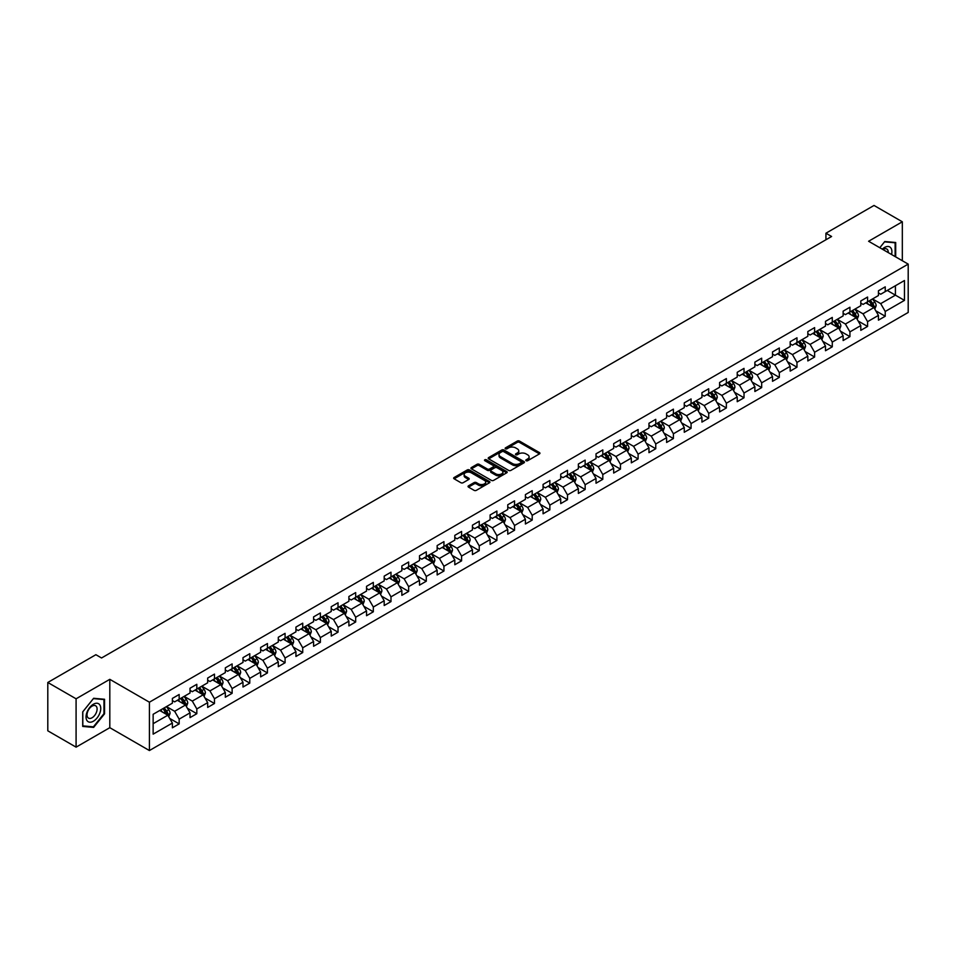 <?xml version="1.0" encoding="UTF-8"?>
<svg xmlns="http://www.w3.org/2000/svg" width="956" height="956" viewBox="0 0 956 956"><rect width="100%" height="100%" fill="white"/><g stroke="black" fill="none" stroke-linecap="round" stroke-linejoin="round"><path stroke-width="1.43" d="M526.123 460.708A1.099 0.633 0 0 0 527.676 460.708L539.471 453.897A1.565 0.908 0 0 0 539.937 453.252A1.565 0.908 0 0 0 539.471 452.606L519.49 441.075A1.565 0.908 0 0 0 517.268 441.075L505.461 447.886A1.099 0.633 0 0 0 507.015 448.782L508.544 447.898A5.031 2.904 0 0 1 515.654 447.898L517.316 448.866A5.031 2.904 0 0 1 518.785 450.909A5.031 2.904 0 0 1 517.316 452.965L515.798 453.849A1.099 0.633 0 0 0 517.351 454.745L518.869 453.861A5.031 2.904 0 0 1 525.979 453.861L527.652 454.829A5.031 2.904 0 0 1 529.122 456.872A5.031 2.904 0 0 1 527.652 458.928L526.123 459.812A1.099 0.633 0 0 0 526.123 460.708L526.123 459.812M468.512 485.827A1.565 0.908 0 0 0 468.046 486.473A1.565 0.908 0 0 0 468.512 487.106L474.116 490.344A1.565 0.908 0 0 0 476.339 490.344L489.436 482.78A1.565 0.908 0 0 0 489.902 482.135A1.565 0.908 0 0 0 489.436 481.501L469.456 469.958A1.565 0.908 0 0 0 467.233 469.958L454.124 477.522A1.565 0.908 0 0 0 453.658 478.167A1.565 0.908 0 0 0 454.124 478.801L460.9 482.72A1.565 0.908 0 0 0 463.122 482.72L468.727 479.482A1.565 0.908 0 0 0 469.193 478.837A1.565 0.908 0 0 0 468.727 478.191L465.369 476.255A4.206 2.426 0 0 1 464.138 474.546A4.206 2.426 0 0 1 466.731 472.3A4.206 2.426 0 0 1 471.308 472.826L484.477 480.426A4.206 2.426 0 0 1 485.708 482.135A4.206 2.426 0 0 1 483.103 484.381A4.206 2.426 0 0 1 478.526 483.856L476.339 482.589A1.565 0.908 0 0 0 474.116 482.589L468.512 485.827L468.512 487.106M109.809 679.334L76.086 698.8L47.8 682.476L47.8 730.814L76.086 747.15L109.809 727.683L149.411 750.544L149.411 702.206L109.809 679.334L109.809 727.683M902.321 260.725L902.321 221.792L868.598 241.259L908.2 264.119L149.411 702.206M902.321 221.792L874.023 205.456L825.936 233.216L825.936 239.753M47.8 682.476L95.887 654.705L101.551 657.979L831.601 236.491L825.936 233.216M508.652 470.4A1.565 0.908 0 0 0 510.874 470.4L523.984 462.835A1.565 0.908 0 0 0 524.438 462.202A1.565 0.908 0 0 0 523.984 461.557L503.991 450.013A1.565 0.908 0 0 0 501.769 450.013L488.659 457.577A1.565 0.908 0 0 0 488.205 458.223A1.565 0.908 0 0 0 488.659 458.868L508.652 470.4M485.278 460.947A1.099 0.633 0 0 1 486.389 461.103L486.389 459.788L506.716 471.523A1.565 0.908 0 0 1 507.17 472.168A1.565 0.908 0 0 1 506.716 472.814L493.607 480.378A1.565 0.908 0 0 1 491.384 480.378L471.392 468.834L471.392 467.556A1.565 0.908 0 0 0 470.938 468.189A1.565 0.908 0 0 0 471.392 468.834M471.392 467.556L477.008 464.317A1.565 0.908 0 0 1 479.219 464.317L487.333 468.99A1.565 0.908 0 0 0 489.556 468.99L493.272 466.851A1.565 0.908 0 0 0 493.738 466.205A1.565 0.908 0 0 0 493.272 465.56L484.835 460.696A1.099 0.633 0 0 1 486.389 459.788M149.411 750.544L908.2 312.457L908.2 264.119M169.726 718.434L179.166 723.895L179.166 719.127L190.029 712.853L190.029 717.621L196.816 713.702L196.816 708.934L207.679 702.66L207.679 707.428L214.467 703.508L214.467 698.74L225.329 692.467L225.329 697.235L232.129 693.315L232.129 688.547L242.991 682.273L242.991 687.041L249.779 683.122L249.779 678.354L260.641 672.092L260.641 676.86L267.429 672.94L267.429 668.172L278.292 661.899L278.292 666.667L285.079 662.747L285.079 657.979L295.942 651.705L295.942 656.473L302.729 652.554L302.729 647.786L313.592 641.512L313.592 646.28L320.38 642.36L320.38 637.592L331.242 631.318L331.242 636.087L338.03 632.167L338.03 627.399L348.892 621.137L348.892 625.905L355.68 621.986L355.68 617.218L366.542 610.944L366.542 615.712L373.33 611.792L373.33 607.024L384.192 600.75L384.192 605.518L390.992 601.599L390.992 596.831L401.855 590.557L401.855 595.325L408.642 591.405L408.642 586.637L419.505 580.364L419.505 585.132L426.292 581.212L426.292 576.444L437.155 570.182L437.155 574.95L443.942 571.031L443.942 566.263L454.805 559.989L454.805 564.757L461.593 560.837L461.593 556.069L472.455 549.796L472.455 554.564L479.243 550.644L479.243 545.876L490.105 539.602L490.105 544.37L496.893 540.451L496.893 535.683L507.755 529.409L507.755 534.177L514.543 530.257L514.543 525.489L525.406 519.228L525.406 523.996L532.205 520.076L532.205 515.308L543.068 509.034L543.068 513.802L549.855 509.883L549.855 505.115L560.718 498.841L560.718 503.609L567.505 499.689L567.505 494.921L578.368 488.647L578.368 493.416L585.156 489.496L585.156 484.728L596.018 478.454L596.018 483.222L602.806 479.303L602.806 474.535L613.668 468.261L613.668 473.041L620.456 469.121L620.456 464.341L631.318 458.079L631.318 462.847L638.106 458.928L638.106 454.16L648.969 447.886L648.969 452.654L655.756 448.734L655.756 443.966L666.619 437.693L666.619 442.461L673.406 438.541L673.406 433.773L684.269 427.499L684.269 432.267L691.068 428.348L691.068 423.58L701.931 417.306L701.931 422.086L708.719 418.166L708.719 413.386L719.581 407.125L719.581 411.893L726.369 407.973L726.369 403.205L737.231 396.931L737.231 401.699L744.019 397.78L744.019 393.012L754.882 386.738L754.882 391.506L761.669 387.586L761.669 382.818L772.532 376.545L772.532 381.313L779.319 377.393L779.319 372.625L790.182 366.351L790.182 371.119L796.969 367.2L796.969 362.432L807.832 356.17L807.832 360.938L814.62 357.018L814.62 352.25L825.482 345.976L825.482 350.744L832.282 346.825L832.282 342.057L843.132 335.783L843.132 340.551L849.932 336.632L849.932 331.863L860.794 325.59L860.794 330.358L867.582 326.438L867.582 321.67L878.445 315.396L878.445 320.164L885.232 316.245L885.232 311.477L904.472 300.375L904.472 280.514L895.413 285.736L895.413 295.153L904.472 300.375M179.166 723.895L172.379 727.815L172.379 723.047L153.139 734.148L153.139 714.287L172.379 703.186L172.379 698.418L179.166 694.498L179.166 699.266L190.029 692.992L190.029 688.224L196.816 684.305L196.816 689.073L207.679 682.799L207.679 678.031L214.467 674.111L214.467 678.88L225.329 672.606L225.329 667.838L232.129 663.918L232.129 668.686L242.991 662.412L242.991 657.644L249.779 653.725L249.779 658.493L260.641 652.231L260.641 647.463L267.429 643.543L267.429 648.311L278.292 642.038L278.292 637.27L285.079 633.35L285.079 638.118L295.942 631.844L295.942 627.076L302.729 623.157L302.729 627.925L313.592 621.651L313.592 616.883L320.38 612.963L320.38 617.731L331.242 611.458L331.242 606.69L338.03 602.77L338.03 607.538L348.892 601.276L348.892 596.508L355.68 592.589L355.68 597.357L366.542 591.083L366.542 586.315L373.33 582.395L373.33 587.163L384.192 580.89L384.192 576.121L390.992 572.202L390.992 576.97L401.855 570.696L401.855 565.928L408.642 562.009L408.642 566.777L419.505 560.503L419.505 555.735L426.292 551.815L426.292 556.583L437.155 550.321L437.155 545.553L443.942 541.634L443.942 546.402L454.805 540.128L454.805 535.36L461.593 531.44L461.593 536.208L472.455 529.935L472.455 525.167L479.243 521.247L479.243 526.015L490.105 519.741L490.105 514.973L496.893 511.054L496.893 515.822L507.755 509.548L507.755 504.78L514.543 500.86L514.543 505.628L525.406 499.367L525.406 494.599L532.205 490.679L532.205 495.447L543.068 489.173L543.068 484.405L549.855 480.486L549.855 485.254L560.718 478.98L560.718 474.212L567.505 470.292L567.505 475.06L578.368 468.787L578.368 464.019L585.156 460.099L585.156 464.867L596.018 458.593L596.018 453.825L602.806 449.906L602.806 454.674L613.668 448.412L613.668 443.632L620.456 439.712L620.456 444.492L631.318 438.218L631.318 433.45L638.106 429.531L638.106 434.299L648.969 428.025L648.969 423.257L655.756 419.337L655.756 424.106L666.619 417.832L666.619 413.064L673.406 409.144L673.406 413.912L684.269 407.638L684.269 402.87L691.068 398.951L691.068 403.719L701.931 397.457L701.931 392.677L708.719 388.757L708.719 393.537L719.581 387.264L719.581 382.496L726.369 378.576L726.369 383.344L737.231 377.07L737.231 372.302L744.019 368.383L744.019 373.151L754.882 366.877L754.882 362.109L761.669 358.189L761.669 362.957L772.532 356.684L772.532 351.916L779.319 347.996L779.319 352.764L790.182 346.502L790.182 341.722L796.969 337.803L796.969 342.583L807.832 336.309L807.832 331.541L814.62 327.621L814.62 332.389L825.482 326.115L825.482 321.347L832.282 317.428L832.282 322.196L843.132 315.922L843.132 311.154L849.932 307.235L849.932 312.003L860.794 305.729L860.794 300.961L867.582 297.041L867.582 301.809L878.445 295.535L878.445 290.767L885.232 286.848L885.232 291.616L904.472 280.514M177.362 700.306L185.5 705.014L174.637 711.288L166.499 706.58M172.379 700.569L174.637 701.871L179.166 699.266M174.637 711.288L179.166 719.127M185.5 705.014L190.029 712.853M195.012 690.113L203.162 694.821L192.299 701.095L184.149 696.386M190.029 690.375L192.299 691.69L196.816 689.073M192.299 701.095L196.816 708.934M203.162 694.821L207.679 702.66M212.662 679.931L220.812 684.627L209.95 690.901L201.8 686.193M207.679 680.182L209.95 681.497L214.467 678.88M209.95 690.901L214.467 698.74M220.812 684.627L225.329 692.467M230.312 669.738L238.462 674.434L227.6 680.708L219.45 676.012M225.329 670.001L227.6 671.303L232.129 668.686M227.6 680.708L232.129 688.547M238.462 674.434L242.991 682.273M247.963 659.544L256.112 664.253L245.25 670.515L237.1 665.818M242.991 659.807L245.25 661.11L249.779 658.493M245.25 670.515L249.779 678.354M256.112 664.253L260.641 672.092M265.613 649.351L273.763 654.059L262.9 660.333L254.75 655.625M260.641 649.614L262.9 650.917L267.429 648.311M262.9 660.333L267.429 668.172M273.763 654.059L278.292 661.899M283.263 639.158L291.413 643.866L280.55 650.14L272.4 645.431M278.292 639.421L280.55 640.735L285.079 638.118M280.55 650.14L285.079 657.979M291.413 643.866L295.942 651.705M300.913 628.976L309.063 633.673L298.2 639.946L290.05 635.238M295.942 629.227L298.2 630.542L302.729 627.925M298.2 639.946L302.729 647.786M309.063 633.673L313.592 641.512M318.575 618.783L326.713 623.479L315.85 629.753L307.713 625.057M313.592 619.046L315.85 620.348L320.38 617.731M315.85 629.753L320.38 637.592M326.713 623.479L331.242 631.318M336.225 608.59L344.363 613.298L333.501 619.56L325.363 614.863M331.242 608.853L333.501 610.155L338.03 607.538M333.501 619.56L338.03 627.399M344.363 613.298L348.892 621.137M353.875 598.396L362.025 603.105L351.163 609.378L343.013 604.67M348.892 598.659L351.163 599.962L355.68 597.357M351.163 609.378L355.68 617.218M362.025 603.105L366.542 610.944M371.525 588.203L379.675 592.911L368.813 599.185L360.663 594.477M366.542 588.466L368.813 589.78L373.33 587.163M368.813 599.185L373.33 607.024M379.675 592.911L384.192 600.75M389.176 578.022L397.326 582.718L386.463 588.992L378.313 584.283M384.192 578.272L386.463 579.587L390.992 576.97M386.463 588.992L390.992 596.831M397.326 582.718L401.855 590.557M406.826 567.828L414.976 572.525L404.113 578.798L395.963 574.102M401.855 568.091L404.113 569.394L408.642 566.777M404.113 578.798L408.642 586.637M414.976 572.525L419.505 580.364M424.476 557.635L432.626 562.343L421.763 568.605L413.613 563.909M419.505 557.898L421.763 559.2L426.292 556.583M421.763 568.605L426.292 576.444M432.626 562.343L437.155 570.182M442.126 547.441L450.276 552.15L439.413 558.423L431.264 553.715M437.155 547.704L439.413 549.007L443.942 546.402M439.413 558.423L443.942 566.263M450.276 552.15L454.805 559.989M459.788 537.248L467.926 541.956L457.064 548.23L448.926 543.522M454.805 537.511L457.064 538.814L461.593 536.208M457.064 548.23L461.593 556.069M467.926 541.956L472.455 549.796M477.438 527.055L485.576 531.763L474.714 538.037L466.576 533.329M472.455 527.318L474.714 528.632L479.243 526.015M474.714 538.037L479.243 545.876M485.576 531.763L490.105 539.602M495.089 516.873L503.238 521.57L492.376 527.843L484.226 523.135M490.105 517.136L492.376 518.439L496.893 515.822M492.376 527.843L496.893 535.683M503.238 521.57L507.755 529.409M512.739 506.68L520.889 511.376L510.026 517.65L501.876 512.954M507.755 506.943L510.026 508.245L514.543 505.628M510.026 517.65L514.543 525.489M520.889 511.376L525.406 519.228M530.389 496.487L538.539 501.195L527.676 507.457L519.526 502.76M525.406 496.75L527.676 498.052L532.205 495.447M527.676 507.457L532.205 515.308M538.539 501.195L543.068 509.034M548.039 486.293L556.189 491.002L545.326 497.275L537.176 492.567M543.068 486.556L545.326 487.859L549.855 485.254M545.326 497.275L549.855 505.115M556.189 491.002L560.718 498.841M565.689 476.1L573.839 480.808L562.976 487.082L554.827 482.374M560.718 476.363L562.976 477.677L567.505 475.06M562.976 487.082L567.505 494.921M573.839 480.808L578.368 488.647M583.339 465.919L591.489 470.615L580.627 476.889L572.477 472.18M578.368 466.181L580.627 467.484L585.156 464.867M580.627 476.889L585.156 484.728M591.489 470.615L596.018 478.454M600.989 455.725L609.139 460.422L598.277 466.695L590.127 461.999M596.018 455.988L598.277 457.291L602.806 454.674M598.277 466.695L602.806 474.535M609.139 460.422L613.668 468.261M618.652 445.532L626.789 450.24L615.927 456.502L607.789 451.806M613.668 445.795L615.927 447.097L620.456 444.492M615.927 456.502L620.456 464.341M626.789 450.24L631.318 458.079M636.302 435.339L644.44 440.047L633.577 446.321L625.439 441.612M631.318 435.601L633.577 436.904L638.106 434.299M633.577 446.321L638.106 454.16M644.44 440.047L648.969 447.886M653.952 425.145L662.102 429.853L651.239 436.127L643.089 431.419M648.969 425.408L651.239 426.723L655.756 424.106M651.239 436.127L655.756 443.966M662.102 429.853L666.619 437.693M671.602 414.964L679.752 419.66L668.889 425.934L660.739 421.226M666.619 415.215L668.889 416.529L673.406 413.912M668.889 425.934L673.406 433.773M679.752 419.66L684.269 427.499M689.252 404.77L697.402 409.467L686.539 415.74L678.39 411.044M684.269 405.033L686.539 406.336L691.068 403.719M686.539 415.74L691.068 423.58M697.402 409.467L701.931 417.306M706.902 394.577L715.052 399.285L704.19 405.547L696.04 400.851M701.931 394.84L704.19 396.143L708.719 393.537M704.19 405.547L708.719 413.386M715.052 399.285L719.581 407.125M724.552 384.384L732.702 389.092L721.84 395.366L713.69 390.657M719.581 384.647L721.84 385.949L726.369 383.344M721.84 395.366L726.369 403.205M732.702 389.092L737.231 396.931M742.203 374.19L750.352 378.899L739.49 385.172L731.34 380.464M737.231 374.453L739.49 375.768L744.019 373.151M739.49 385.172L744.019 393.012M750.352 378.899L754.882 386.738M759.865 364.009L768.003 368.705L757.14 374.979L749.002 370.271M754.882 364.26L757.14 365.574L761.669 362.957M757.14 374.979L761.669 382.818M768.003 368.705L772.532 376.545M777.515 353.816L785.653 358.512L774.79 364.786L766.652 360.089M772.532 354.079L774.79 355.381L779.319 352.764M774.79 364.786L779.319 372.625M785.653 358.512L790.182 366.351M795.165 343.622L803.315 348.331L792.452 354.592L784.302 349.896M790.182 343.885L792.452 345.188L796.969 342.583M792.452 354.592L796.969 362.432M803.315 348.331L807.832 356.17M812.815 333.429L820.965 338.137L810.102 344.411L801.953 339.703M807.832 333.692L810.102 334.994L814.62 332.389M810.102 344.411L814.62 352.25M820.965 338.137L825.482 345.976M830.465 323.236L838.615 327.944L827.753 334.218L819.603 329.509M825.482 323.498L827.753 324.813L832.282 322.196M827.753 334.218L832.282 342.057M838.615 327.944L843.132 335.783M848.115 313.054L856.265 317.75L845.403 324.024L837.253 319.316M843.132 313.305L845.403 314.62L849.932 312.003M845.403 324.024L849.932 331.863M856.265 317.75L860.794 325.59M865.766 302.861L873.915 307.557L863.053 313.831L854.903 309.135M860.794 303.124L863.053 304.426L867.582 301.809M863.053 313.831L867.582 321.67M873.915 307.557L878.445 315.396M887.264 290.445L895.413 295.153L880.703 303.638L872.553 298.941M878.445 292.93L880.703 294.233L885.232 291.616M880.703 303.638L885.232 311.477M76.086 698.8L76.086 747.15M153.139 723.692L167.85 715.207L159.712 710.499M167.85 715.207L172.379 723.047M875.78 310.796L885.232 316.245M858.13 320.989L867.582 326.438M840.479 331.182L849.932 336.632M822.829 341.364L832.282 346.825M805.179 351.557L814.62 357.018M787.529 361.75L796.969 367.2M769.879 371.944L779.319 377.393M752.217 382.137L761.669 387.586M734.567 392.319L744.019 397.78M716.916 402.512L726.369 407.973M699.266 412.705L708.719 418.166M681.616 422.899L691.068 428.348M663.966 433.092L673.406 438.541M646.316 443.273L655.756 448.734M628.666 453.467L638.106 458.928M611.004 463.66L620.456 469.121M593.353 473.853L602.806 479.303M575.703 484.047L585.156 489.496M558.053 494.228L567.505 499.689M540.403 504.421L549.855 509.883M522.753 514.615L532.205 520.076M505.103 524.808L514.543 530.257M487.452 535.001L496.893 540.451M469.802 545.195L479.243 550.644M452.14 555.376L461.593 560.837M434.49 565.57L443.942 571.031M416.84 575.763L426.292 581.212M399.19 585.956L408.642 591.405M381.54 596.15L390.992 601.599M363.889 606.331L373.33 611.792M346.239 616.524L355.68 621.986M328.589 626.718L338.03 632.167M310.927 636.911L320.38 642.36M293.277 647.104L302.729 652.554M275.627 657.286L285.079 662.747M257.977 667.479L267.429 672.94M240.326 677.673L249.779 683.122M222.676 687.866L232.129 693.315M205.026 698.059L214.467 703.508M187.376 708.241L196.816 713.702M895.7 256.901L895.7 242.501L884.778 241.521L879.795 247.724L884.551 241.844L895.127 242.788L895.127 256.578M82.706 726.429L93.628 727.408L104.551 713.821L104.551 699.266L93.628 698.286L82.706 711.873L82.706 726.429M92.469 726.739L93.628 727.408M526.565 460.864L527.652 460.23A5.031 2.904 0 0 0 529.122 458.187L529.122 456.872M518.785 450.909L518.785 452.224A5.031 2.904 0 0 1 517.316 454.267L516.228 454.901M539.471 452.606L539.471 453.897L519.49 442.377A1.565 0.908 0 0 0 517.268 442.377L505.903 448.938M523.96 462.847L503.991 451.316A1.565 0.908 0 0 0 501.769 451.316L488.683 458.88M521.211 462.644A1.099 0.633 0 0 0 521.211 461.748L503.657 451.614A1.099 0.633 0 0 0 502.103 451.614L500.49 452.547A5.031 2.904 0 0 0 499.02 454.602A5.031 2.904 0 0 0 500.49 456.645L512.488 463.576A5.031 2.904 0 0 0 519.598 463.576L521.211 462.644L521.211 463.959A1.099 0.633 0 0 0 521.534 463.505L521.534 462.202M499.02 454.602L499.02 455.904A5.031 2.904 0 0 0 500.49 457.96L500.49 456.645M521.211 463.959L519.598 464.879A5.031 2.904 0 0 1 512.488 464.879L500.49 457.96M471.416 468.846L477.008 465.62L477.008 464.317M493.738 466.205L493.738 467.508A1.565 0.908 0 0 1 493.272 468.153L489.556 470.304A1.565 0.908 0 0 1 487.333 470.304L479.219 465.62A1.565 0.908 0 0 0 477.008 465.62M486.389 461.103L506.692 472.826M495.746 473.853A4.206 2.426 0 0 0 500.323 474.379A4.206 2.426 0 0 0 502.916 472.133A4.206 2.426 0 0 0 501.685 470.424L497.048 467.747A1.565 0.908 0 0 0 494.826 467.747L491.109 469.898A1.565 0.908 0 0 0 490.643 470.531A1.565 0.908 0 0 0 491.109 471.177L495.746 473.853L495.746 475.156A4.206 2.426 0 0 0 500.323 475.682A4.206 2.426 0 0 0 502.916 473.447L502.916 472.133M490.643 470.531L490.643 471.846A1.565 0.908 0 0 0 491.109 472.479L491.109 471.177M495.746 475.156L491.109 472.479M485.708 482.135L485.708 483.449A4.206 2.426 0 0 1 483.103 485.684A4.206 2.426 0 0 1 478.526 485.158L476.339 483.891A1.565 0.908 0 0 0 474.116 483.891L468.524 487.118M464.138 474.546L464.138 475.849A4.206 2.426 0 0 0 465.369 477.558L465.369 476.255M468.703 479.494L465.369 477.558M489.436 481.501L489.436 482.78L469.456 471.26A1.565 0.908 0 0 0 467.233 471.26L454.148 478.813M874.812 309.111L876.15 305.717A4.242 2.45 -120 0 0 874.8 302.108L872.47 298.989M868.395 304.378L866.805 302.251M868.956 301.021L871.298 304.127A4.242 2.45 60 0 1 872.505 306.685L873.868 305.896A4.242 2.45 -120 0 0 872.649 303.351L870.318 300.232M869.255 300.841L871.848 304.307A2.163 1.243 60 0 1 872.242 304.964L873.868 305.896M894.434 242.382L895.127 242.788M891.554 254.511A10.396 6.011 120 0 0 889.749 246.947A10.396 6.011 120 0 0 882.304 249.169M888.244 252.599A7.122 4.111 120 0 0 886.774 249.014A7.122 4.111 120 0 0 882.938 249.528M93.401 721.218A10.396 6.011 120 0 0 100.75 708.48A10.396 6.011 120 0 0 93.401 704.225A10.396 6.011 120 0 0 86.04 716.964A10.396 6.011 120 0 0 93.401 721.218M92.063 717.765A7.122 4.111 120 0 0 96.711 711.491A7.122 4.111 120 0 0 95.624 705.779A7.122 4.111 120 0 0 92.063 706.137A7.122 4.111 120 0 0 87.414 712.411A7.122 4.111 120 0 0 88.502 718.111A7.122 4.111 120 0 0 92.063 717.765M82.825 711.778L93.401 698.609L103.977 699.565L103.977 713.666L93.401 726.823L82.825 725.879L82.802 711.766M103.284 699.159L103.977 699.565M857.162 319.304L858.5 315.91A4.242 2.45 -120 0 0 857.15 312.301L854.819 309.182M850.744 314.56L849.155 312.445M851.306 311.202L853.648 314.321A4.242 2.45 60 0 1 854.855 316.878L856.218 316.089A4.242 2.45 -120 0 0 854.999 313.544L852.668 310.425M851.605 311.035L854.198 314.5A2.163 1.243 60 0 1 854.58 315.145L856.218 316.089M839.511 329.497L840.85 326.104A4.242 2.45 -120 0 0 839.499 322.495L837.169 319.376M833.094 324.753L831.505 322.638M833.656 321.395L835.986 324.514A4.242 2.45 60 0 1 837.205 327.072L838.567 326.283A4.242 2.45 -120 0 0 837.348 323.737L835.018 320.619M833.955 321.228L836.548 324.682A2.163 1.243 60 0 1 836.93 325.339L838.567 326.283M821.849 339.679L823.2 336.297A4.242 2.45 -120 0 0 821.849 332.676L819.507 329.569M815.444 334.947L813.855 332.831M816.006 331.589L818.336 334.708A4.242 2.45 60 0 1 819.555 337.253L820.905 336.476A4.242 2.45 -120 0 0 819.698 333.919L817.356 330.8M816.305 331.421L818.886 334.875A2.163 1.243 60 0 1 819.28 335.532L820.905 336.476M804.199 349.872L805.55 346.478A4.242 2.45 -120 0 0 804.199 342.869L801.857 339.75M797.794 345.14L796.205 343.025M798.356 341.782L800.686 344.901A4.242 2.45 60 0 1 801.905 347.446L803.255 346.67A4.242 2.45 -120 0 0 802.048 344.112L799.706 340.993M798.642 341.615L801.236 345.068A2.163 1.243 60 0 1 801.63 345.725L803.255 346.67M786.549 360.065L787.899 356.672A4.242 2.45 -120 0 0 786.549 353.063L784.207 349.944M780.132 355.333L778.554 353.218M780.705 351.975L783.036 355.094A4.242 2.45 60 0 1 784.255 357.64L785.605 356.851A4.242 2.45 -120 0 0 784.398 354.306L782.056 351.187M780.992 351.796L783.585 355.262A2.163 1.243 60 0 1 783.98 355.919L785.605 356.851M768.899 370.259L770.249 366.865A4.242 2.45 -120 0 0 768.887 363.256L766.557 360.137M762.482 365.527L760.904 363.4M763.055 362.157L765.386 365.276A4.242 2.45 60 0 1 766.604 367.833L767.955 367.044A4.242 2.45 -120 0 0 766.748 364.499L764.406 361.38M763.342 361.989L765.935 365.455A2.163 1.243 60 0 1 766.33 366.1L767.955 367.044M751.249 380.452L752.599 377.058A4.242 2.45 -120 0 0 751.237 373.449L748.907 370.33M744.832 375.708L743.242 373.593M745.393 372.35L747.735 375.469A4.242 2.45 60 0 1 748.942 378.026L750.305 377.238A4.242 2.45 -120 0 0 749.086 374.692L746.755 371.573M745.692 372.183L748.285 375.636A2.163 1.243 60 0 1 748.679 376.294L750.305 377.238M733.599 390.634L734.937 387.252A4.242 2.45 -120 0 0 733.587 383.631L731.256 380.524M727.181 385.901L725.592 383.786M727.743 382.543L730.085 385.662A4.242 2.45 60 0 1 731.292 388.208L732.655 387.431A4.242 2.45 -120 0 0 731.436 384.874L729.105 381.755M728.042 382.376L730.635 385.83A2.163 1.243 60 0 1 731.029 386.487L732.655 387.431M715.948 400.827L717.287 397.433A4.242 2.45 -120 0 0 715.936 393.824L713.606 390.705M709.531 396.095L707.942 393.98M710.093 392.737L712.435 395.856A4.242 2.45 60 0 1 713.642 398.401L715.004 397.624A4.242 2.45 -120 0 0 713.785 395.067L711.455 391.948M710.392 392.569L712.985 396.023A2.163 1.243 60 0 1 713.379 396.68L715.004 397.624M698.298 411.02L699.637 407.626A4.242 2.45 -120 0 0 698.286 404.018L695.956 400.899M691.881 406.288L690.292 404.173M692.443 402.93L694.773 406.049A4.242 2.45 60 0 1 695.992 408.594L697.354 407.806A4.242 2.45 -120 0 0 696.135 405.26L693.805 402.141M692.742 402.751L695.335 406.216A2.163 1.243 60 0 1 695.717 406.874L697.354 407.806M680.636 421.214L681.987 417.82A4.242 2.45 -120 0 0 680.636 414.211L678.294 411.092M674.231 416.481L672.642 414.354M674.793 413.112L677.123 416.23A4.242 2.45 60 0 1 678.342 418.788L679.704 417.999A4.242 2.45 -120 0 0 678.485 415.454L676.155 412.335M675.091 412.944L677.673 416.41A2.163 1.243 60 0 1 678.067 417.067L679.704 417.999M662.986 431.407L664.336 428.013A4.242 2.45 -120 0 0 662.986 424.404L660.644 421.285M656.581 426.663L654.991 424.548M657.142 423.305L659.473 426.424A4.242 2.45 60 0 1 660.692 428.981L662.042 428.192A4.242 2.45 -120 0 0 660.835 425.647L658.493 422.528M657.441 423.138L660.022 426.591A2.163 1.243 60 0 1 660.417 427.248L662.042 428.192M645.336 441.588L646.686 438.207A4.242 2.45 -120 0 0 645.336 434.598L642.994 431.479M638.931 436.856L637.341 434.741M639.492 433.498L641.823 436.617A4.242 2.45 60 0 1 643.041 439.163L644.392 438.386A4.242 2.45 -120 0 0 643.185 435.828L640.843 432.71M639.779 433.331L642.372 436.784A2.163 1.243 60 0 1 642.767 437.442L644.392 438.386M627.686 451.782L629.036 448.388A4.242 2.45 -120 0 0 627.686 444.779L625.343 441.66M621.269 447.05L619.691 444.934M621.842 443.692L624.172 446.81A4.242 2.45 60 0 1 625.391 449.356L626.742 448.579A4.242 2.45 -120 0 0 625.535 446.022L623.192 442.903M622.129 443.524L624.722 446.978A2.163 1.243 60 0 1 625.116 447.635L626.742 448.579M610.036 461.975L611.386 458.581A4.242 2.45 -120 0 0 610.024 454.972L607.693 451.853M603.618 457.243L602.041 455.128M604.18 453.885L606.522 457.004A4.242 2.45 60 0 1 607.729 459.549L609.091 458.76A4.242 2.45 -120 0 0 607.885 456.215L605.542 453.096M604.479 453.706L607.072 457.171A2.163 1.243 60 0 1 607.466 457.828L609.091 458.76M592.385 472.168L593.736 468.775A4.242 2.45 -120 0 0 592.373 465.166L590.043 462.047M585.968 467.436L584.379 465.309M586.53 464.078L588.872 467.185A4.242 2.45 60 0 1 590.079 469.743L591.441 468.954A4.242 2.45 -120 0 0 590.222 466.409L587.892 463.29M586.829 463.899L589.422 467.365A2.163 1.243 60 0 1 589.816 468.022L591.441 468.954M574.735 482.362L576.074 478.968A4.242 2.45 -120 0 0 574.723 475.359L572.393 472.24M568.318 477.618L566.729 475.502M568.88 474.26L571.222 477.379A4.242 2.45 60 0 1 572.429 479.936L573.791 479.147A4.242 2.45 -120 0 0 572.572 476.602L570.242 473.483M569.179 474.092L571.772 477.546A2.163 1.243 60 0 1 572.166 478.203L573.791 479.147M557.085 492.543L558.423 489.161A4.242 2.45 -120 0 0 557.073 485.552L554.743 482.433M550.668 487.811L549.079 485.696M551.23 484.453L553.572 487.572A4.242 2.45 60 0 1 554.779 490.117L556.141 489.341A4.242 2.45 -120 0 0 554.922 486.783L552.592 483.676M551.528 484.286L554.121 487.739A2.163 1.243 60 0 1 554.504 488.397L556.141 489.341M539.435 502.737L540.773 499.355A4.242 2.45 -120 0 0 539.423 495.734L537.093 492.615M533.018 498.004L531.428 495.889M533.579 494.646L535.91 497.765A4.242 2.45 60 0 1 537.129 500.311L538.491 499.534A4.242 2.45 -120 0 0 537.272 496.977L534.942 493.858M533.878 494.479L536.471 497.933A2.163 1.243 60 0 1 536.854 498.59L538.491 499.534M521.773 512.93L523.123 509.536A4.242 2.45 -120 0 0 521.773 505.927L519.431 502.808M515.368 508.198L513.778 506.083M515.929 504.84L518.26 507.959A4.242 2.45 60 0 1 519.478 510.504L520.841 509.715A4.242 2.45 -120 0 0 519.622 507.17L517.292 504.051M516.228 504.66L518.809 508.126A2.163 1.243 60 0 1 519.204 508.783L520.841 509.715M504.123 523.123L505.473 519.729A4.242 2.45 -120 0 0 504.123 516.12L501.781 513.002M497.718 518.391L496.128 516.264M498.279 515.033L500.609 518.14A4.242 2.45 60 0 1 501.828 520.697L503.179 519.909A4.242 2.45 -120 0 0 501.972 517.363L499.63 514.244M498.566 514.854L501.159 518.319A2.163 1.243 60 0 1 501.553 518.977L503.179 519.909M486.473 533.317L487.823 529.923A4.242 2.45 -120 0 0 486.473 526.314L484.13 523.195M480.055 528.572L478.478 526.457M480.629 525.214L482.959 528.333A4.242 2.45 60 0 1 484.178 530.891L485.529 530.102A4.242 2.45 -120 0 0 484.322 527.557L481.979 524.438M480.916 525.047L483.509 528.501A2.163 1.243 60 0 1 483.903 529.158L485.529 530.102M468.822 543.498L470.173 540.116A4.242 2.45 -120 0 0 468.81 536.507L466.48 533.388M462.405 538.766L460.828 536.651M462.979 535.408L465.309 538.527A4.242 2.45 60 0 1 466.528 541.072L467.878 540.295A4.242 2.45 -120 0 0 466.671 537.738L464.329 534.631M463.266 535.24L465.859 538.694A2.163 1.243 60 0 1 466.253 539.351L467.878 540.295M451.172 553.691L452.523 550.309A4.242 2.45 -120 0 0 451.16 546.689L448.83 543.57M444.755 548.959L443.178 546.844M445.317 545.601L447.659 548.72A4.242 2.45 60 0 1 448.866 551.265L450.228 550.489A4.242 2.45 -120 0 0 449.009 547.931L446.679 544.812M445.615 545.434L448.209 548.887A2.163 1.243 60 0 1 448.603 549.545L450.228 550.489M433.522 563.885L434.861 560.491A4.242 2.45 -120 0 0 433.51 556.882L431.18 553.763M427.105 559.152L425.516 557.037M427.667 555.795L430.009 558.913A4.242 2.45 60 0 1 431.216 561.459L432.578 560.67A4.242 2.45 -120 0 0 431.359 558.125L429.029 555.006M427.965 555.615L430.559 559.081A2.163 1.243 60 0 1 430.953 559.738L432.578 560.67M415.872 574.078L417.21 570.684A4.242 2.45 -120 0 0 415.86 567.075L413.53 563.956M409.455 569.346L407.865 567.219M410.016 565.988L412.359 569.095A4.242 2.45 60 0 1 413.566 571.652L414.928 570.863A4.242 2.45 -120 0 0 413.709 568.318L411.379 565.199M410.315 565.809L412.908 569.274A2.163 1.243 60 0 1 413.303 569.931L414.928 570.863M398.222 584.271L399.56 580.878A4.242 2.45 -120 0 0 398.21 577.269L395.88 574.15M391.805 579.527L390.215 577.412M392.366 576.169L394.697 579.288A4.242 2.45 60 0 1 395.915 581.846L397.278 581.057A4.242 2.45 -120 0 0 396.059 578.511L393.729 575.393M392.665 576.002L395.258 579.467A2.163 1.243 60 0 1 395.641 580.113L397.278 581.057M380.572 594.465L381.91 591.071A4.242 2.45 -120 0 0 380.56 587.462L378.218 584.343M374.155 589.721L372.565 587.605M374.716 586.363L377.046 589.482A4.242 2.45 60 0 1 378.265 592.027L379.628 591.25A4.242 2.45 -120 0 0 378.409 588.693L376.078 585.586M375.015 586.195L377.596 589.649A2.163 1.243 60 0 1 377.99 590.306L379.628 591.25M362.91 604.646L364.26 601.264A4.242 2.45 -120 0 0 362.91 597.643L360.567 594.536M356.504 599.914L354.915 597.799M357.066 596.556L359.396 599.675A4.242 2.45 60 0 1 360.615 602.22L361.966 601.444A4.242 2.45 -120 0 0 360.759 598.886L358.416 595.767M357.365 596.389L359.946 599.842A2.163 1.243 60 0 1 360.34 600.499L361.966 601.444M345.259 614.839L346.61 611.446A4.242 2.45 -120 0 0 345.259 607.837L342.917 604.718M338.854 610.107L337.265 607.992M339.416 606.749L341.746 609.868A4.242 2.45 60 0 1 342.965 612.414L344.315 611.637A4.242 2.45 -120 0 0 343.108 609.08L340.766 605.961M339.703 606.582L342.296 610.036A2.163 1.243 60 0 1 342.69 610.693L344.315 611.637M327.609 625.033L328.96 621.639A4.242 2.45 -120 0 0 327.609 618.03L325.267 614.911M321.192 620.301L319.615 618.173M321.766 616.943L324.096 620.05A4.242 2.45 60 0 1 325.315 622.607L326.665 621.818A4.242 2.45 -120 0 0 325.458 619.273L323.116 616.154M322.053 616.763L324.646 620.229A2.163 1.243 60 0 1 325.04 620.886L326.665 621.818M309.959 635.226L311.309 631.832A4.242 2.45 -120 0 0 309.947 628.223L307.617 625.105M303.542 630.482L301.965 628.367M304.104 627.124L306.446 630.243A4.242 2.45 60 0 1 307.653 632.8L309.015 632.012A4.242 2.45 -120 0 0 307.808 629.466L305.466 626.347M304.402 626.957L306.995 630.422A2.163 1.243 60 0 1 307.39 631.068L309.015 632.012M292.309 645.42L293.659 642.026A4.242 2.45 -120 0 0 292.297 638.417L289.967 635.298M285.892 640.675L284.302 638.56M286.453 637.317L288.796 640.436A4.242 2.45 60 0 1 290.003 642.994L291.365 642.205A4.242 2.45 -120 0 0 290.146 639.648L287.816 636.541M286.752 637.15L289.345 640.604A2.163 1.243 60 0 1 289.74 641.261L291.365 642.205M274.659 655.601L275.997 652.219A4.242 2.45 -120 0 0 274.647 648.598L272.317 645.491M268.242 650.869L266.652 648.754M268.803 647.511L271.146 650.63A4.242 2.45 60 0 1 272.352 653.175L273.715 652.398A4.242 2.45 -120 0 0 272.496 649.841L270.166 646.722M269.102 647.343L271.695 650.797A2.163 1.243 60 0 1 272.09 651.454L273.715 652.398M257.009 665.794L258.347 662.4A4.242 2.45 -120 0 0 256.997 658.792L254.666 655.673M250.591 661.062L249.002 658.947M251.153 657.704L253.495 660.823A4.242 2.45 60 0 1 254.702 663.368L256.065 662.592A4.242 2.45 -120 0 0 254.846 660.034L252.515 656.915M251.452 657.537L254.045 660.99A2.163 1.243 60 0 1 254.427 661.648L256.065 662.592M239.359 675.988L240.697 672.594A4.242 2.45 -120 0 0 239.347 668.985L237.016 665.866M232.941 671.255L231.352 669.128M233.503 667.897L235.833 671.016A4.242 2.45 60 0 1 237.052 673.562L238.414 672.773A4.242 2.45 -120 0 0 237.196 670.228L234.865 667.109M233.802 667.718L236.395 671.184A2.163 1.243 60 0 1 236.777 671.841L238.414 672.773M221.696 686.181L223.047 682.787A4.242 2.45 -120 0 0 221.696 679.178L219.354 676.059M215.291 681.449L213.702 679.322M215.853 678.079L218.183 681.198A4.242 2.45 60 0 1 219.402 683.755L220.764 682.966A4.242 2.45 -120 0 0 219.545 680.421L217.215 677.302M216.152 677.912L218.733 681.377A2.163 1.243 60 0 1 219.127 682.022L220.764 682.966M204.046 696.374L205.397 692.981A4.242 2.45 -120 0 0 204.046 689.372L201.704 686.253M197.641 691.63L196.052 689.515M198.203 688.272L200.533 691.391A4.242 2.45 60 0 1 201.752 693.948L203.102 693.16A4.242 2.45 -120 0 0 201.895 690.614L199.553 687.495M198.489 688.105L201.083 691.558A2.163 1.243 60 0 1 201.477 692.216L203.102 693.16M186.396 706.556L187.746 703.174A4.242 2.45 -120 0 0 186.396 699.553L184.054 696.446M179.979 701.823L178.402 699.708M180.553 698.466L182.883 701.585A4.242 2.45 60 0 1 184.102 704.13L185.452 703.353A4.242 2.45 -120 0 0 184.245 700.796L181.903 697.677M180.839 698.298L183.433 701.752A2.163 1.243 60 0 1 183.827 702.409L185.452 703.353M168.746 716.749L170.096 713.355A4.242 2.45 -120 0 0 168.734 709.746L166.404 706.627M162.329 712.017L160.751 709.902M162.902 708.659L165.233 711.778A4.242 2.45 60 0 1 166.452 714.323L167.802 713.546A4.242 2.45 -120 0 0 166.595 710.989L164.253 707.87M163.189 708.492L165.782 711.945A2.163 1.243 60 0 1 166.177 712.602L167.802 713.546M527.652 460.23L527.652 458.928M515.798 454.745L515.798 453.849M517.316 454.267L517.316 452.965M505.461 448.782L505.461 447.886M517.268 442.377L517.268 441.075M519.49 442.377L519.49 441.075M488.659 458.868L488.659 457.577M501.769 451.316L501.769 450.013M503.991 451.316L503.991 450.013M523.984 462.835L523.984 461.557M512.488 464.879L512.488 463.576M519.598 464.879L519.598 463.576M479.219 465.62L479.219 464.317M487.333 470.304L487.333 468.99M489.556 470.304L489.556 468.99M493.272 468.153L493.272 466.851M506.716 472.814L506.716 471.523M474.116 483.891L474.116 482.589M476.339 483.891L476.339 482.589M478.526 485.158L478.526 483.856M468.727 479.482L468.727 478.191M454.124 478.801L454.124 477.522M467.233 471.26L467.233 469.958M469.456 471.26L469.456 469.958M873.497 307.318L876.126 305.8M872.649 303.351L874.8 302.108M869.637 305.095L871.298 304.127M855.847 317.512L858.476 315.994M854.999 313.544L857.15 312.301M851.987 315.277L853.648 314.321M838.197 327.705L840.826 326.187M837.348 323.737L839.499 322.495M834.337 325.47L835.986 324.514M820.547 337.898L823.176 336.369M819.698 333.919L821.849 332.676M816.687 335.664L818.336 334.708M802.885 348.08L805.526 346.562M802.048 344.112L804.199 342.869M799.025 345.857L800.686 344.901M785.235 358.273L787.875 356.755M784.398 354.306L786.549 353.063M781.375 356.05L783.036 355.094M767.584 368.466L770.213 366.949M766.748 364.499L768.887 363.256M763.725 366.232L765.386 365.276M749.934 378.66L752.563 377.142M749.086 374.692L751.237 373.449M746.074 376.425L747.735 375.469M732.284 388.853L734.913 387.323M731.436 384.874L733.587 383.631M728.424 386.618L730.085 385.662M714.634 399.034L717.263 397.517M713.785 395.067L715.936 393.824M710.774 396.812L712.435 395.856M696.984 409.228L699.613 407.71M696.135 405.26L698.286 404.018M693.124 407.005L694.773 406.049M679.334 419.421L681.963 417.903M678.485 415.454L680.636 414.211M675.474 417.186L677.123 416.23M661.683 429.614L664.312 428.097M660.835 425.647L662.986 424.404M657.812 427.38L659.473 426.424M644.021 439.808L646.662 438.29M643.185 435.828L645.336 434.598M640.162 437.573L641.823 436.617M626.371 449.989L629 448.472M625.535 446.022L627.686 444.779M622.511 447.767L624.172 446.81M608.721 460.183L611.35 458.665M607.885 456.215L610.024 454.972M604.861 457.96L606.522 457.004M591.071 470.376L593.7 468.858M590.222 466.409L592.373 465.166M587.211 468.153L588.872 467.185M573.421 480.569L576.05 479.052M572.572 476.602L574.723 475.359M569.561 478.335L571.222 477.379M555.771 490.763L558.4 489.245M554.922 486.783L557.073 485.552M551.911 488.528L553.572 487.572M538.12 500.944L540.749 499.426M537.272 496.977L539.423 495.734M534.261 498.721L535.91 497.765M520.47 511.137L523.099 509.62M519.622 507.17L521.773 505.927M516.61 508.915L518.26 507.959M502.808 521.331L505.449 519.813M501.972 517.363L504.123 516.12M498.948 519.108L500.609 518.14M485.158 531.524L487.799 530.006M484.322 527.557L486.473 526.314M481.298 529.289L482.959 528.333M467.508 541.717L470.137 540.2M466.671 537.738L468.81 536.507M463.648 539.483L465.309 538.527M449.858 551.899L452.487 550.381M449.009 547.931L451.16 546.689M445.998 549.676L447.659 548.72M432.208 562.092L434.837 560.575M431.359 558.125L433.51 556.882M428.348 559.869L430.009 558.913M414.557 572.285L417.186 570.768M413.709 568.318L415.86 567.075M410.698 570.063L412.359 569.095M396.907 582.479L399.536 580.961M396.059 578.511L398.21 577.269M393.047 580.244L394.697 579.288M379.257 592.672L381.886 591.155M378.409 588.693L380.56 587.462M375.397 590.438L377.046 589.482M361.607 602.866L364.236 601.336M360.759 598.886L362.91 597.643M357.735 600.631L359.396 599.675M343.945 613.047L346.586 611.529M343.108 609.08L345.259 607.837M340.085 610.824L341.746 609.868M326.295 623.24L328.924 621.723M325.458 619.273L327.609 618.03M322.435 621.018L324.096 620.05M308.645 633.434L311.274 631.916M307.808 629.466L309.947 628.223M304.785 631.199L306.446 630.243M290.994 643.627L293.623 642.109M290.146 639.648L292.297 638.417M287.135 641.392L288.796 640.436M273.344 653.82L275.973 652.291M272.496 649.841L274.647 648.598M269.484 651.586L271.146 650.63M255.694 664.002L258.323 662.484M254.846 660.034L256.997 658.792M251.834 661.779L253.495 660.823M238.044 674.195L240.673 672.677M237.196 670.228L239.347 668.985M234.184 671.972L235.833 671.016M220.394 684.388L223.023 682.871M219.545 680.421L221.696 679.178M216.534 682.154L218.183 681.198M202.732 694.582L205.373 693.064M201.895 690.614L204.046 689.372M198.872 692.347L200.533 691.391M185.082 704.775L187.723 703.246M184.245 700.796L186.396 699.553M181.222 702.541L182.883 701.585M167.431 714.957L170.06 713.439M166.595 710.989L168.734 709.746M163.572 712.734L165.233 711.778"/></g></svg>
